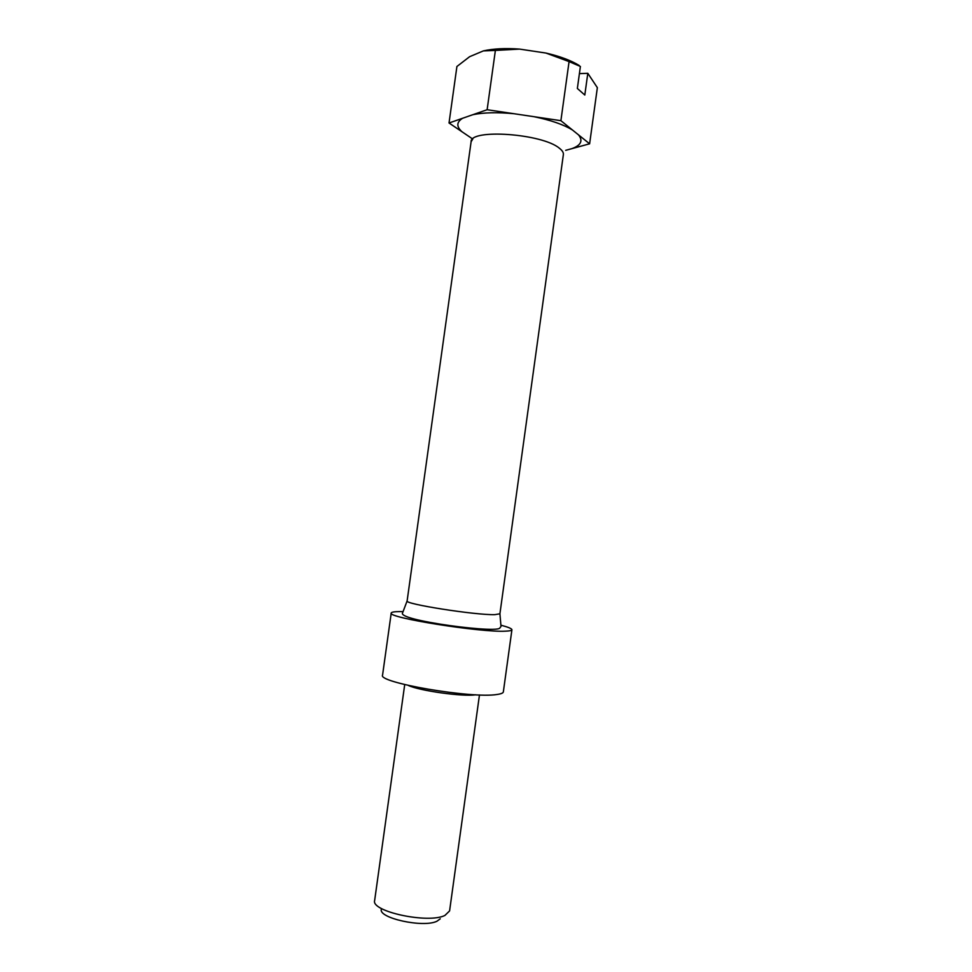 <?xml version="1.0" encoding="UTF-8"?>
<svg xmlns="http://www.w3.org/2000/svg" width="972" height="972" viewBox="0 0 972 972"><rect width="100%" height="100%" fill="white"/><g stroke="black" fill="none" stroke-linecap="round" stroke-linejoin="round"><path stroke-width="1.46" d="M381.364 909.136C377.841 918.042 423.342 928.078 436.938 921.237L440.255 918.819M404.717 684.567L374.645 900.522C370.757 911.529 428.069 923.91 444.884 915.466L449.586 910.922L479.463 694.944M391.23 613.016L382.567 675.115C377.258 682.514 471.833 698.759 496.838 694.506C500.993 693.947 503.168 693.072 503.35 691.87L511.916 629.771C511.794 630.536 509.68 630.998 505.586 631.156C480.982 632.675 386.321 617.536 391.23 613.016C391.449 612.093 394.353 611.619 399.929 611.595L402.979 611.619M500.993 625.215C508.259 627.122 511.904 628.641 511.916 629.771M560.893 120.686L569.07 61.601L580.393 66.461L577.356 88.464L584.804 95.037L587.805 73.301L597.355 87.662L589.615 143.807L560.893 120.686L487.13 109.727L449.028 122.994L472.586 138.923M579.215 65.489C570.977 60.422 559.872 56.279 545.912 53.047L519.607 49.098C505.404 48.065 493.326 48.673 483.376 50.896L469.634 56.68L456.913 66.497L449.028 122.994M569.07 61.601L545.912 53.047M519.607 49.098L495.38 50.435L487.13 109.727M495.38 50.435L483.376 50.896M565.704 150.332L589.615 143.807M587.805 73.301L579.397 73.629M475.745 694.786L475.405 694.822C462.854 696.839 419.297 690.728 408.325 685.43M499.912 613.794L494.87 614.644C475.66 615.252 403.647 603.916 407.122 600.915L402.639 612.761C400.5 615.422 410.67 619.334 439.903 624.097C466.572 628.349 496.558 630.901 499.669 628.228L501.005 626.405L499.912 613.794L563.371 154.572C563.626 152.592 562.29 150.466 559.362 148.218C542.352 133.577 469.901 128.535 471.104 141.778L407.122 600.915M462.623 118.256C456.476 122.071 456.269 126.567 461.992 131.767M513.957 113.712C497.433 112.145 483.728 112.46 472.854 114.696M572.484 130.017C563.578 124.562 550.662 120.103 533.774 116.652M571.937 148.631C581.049 145.278 583.224 140.673 578.462 134.829M471.104 141.778L472.817 138.935"/></g></svg>
